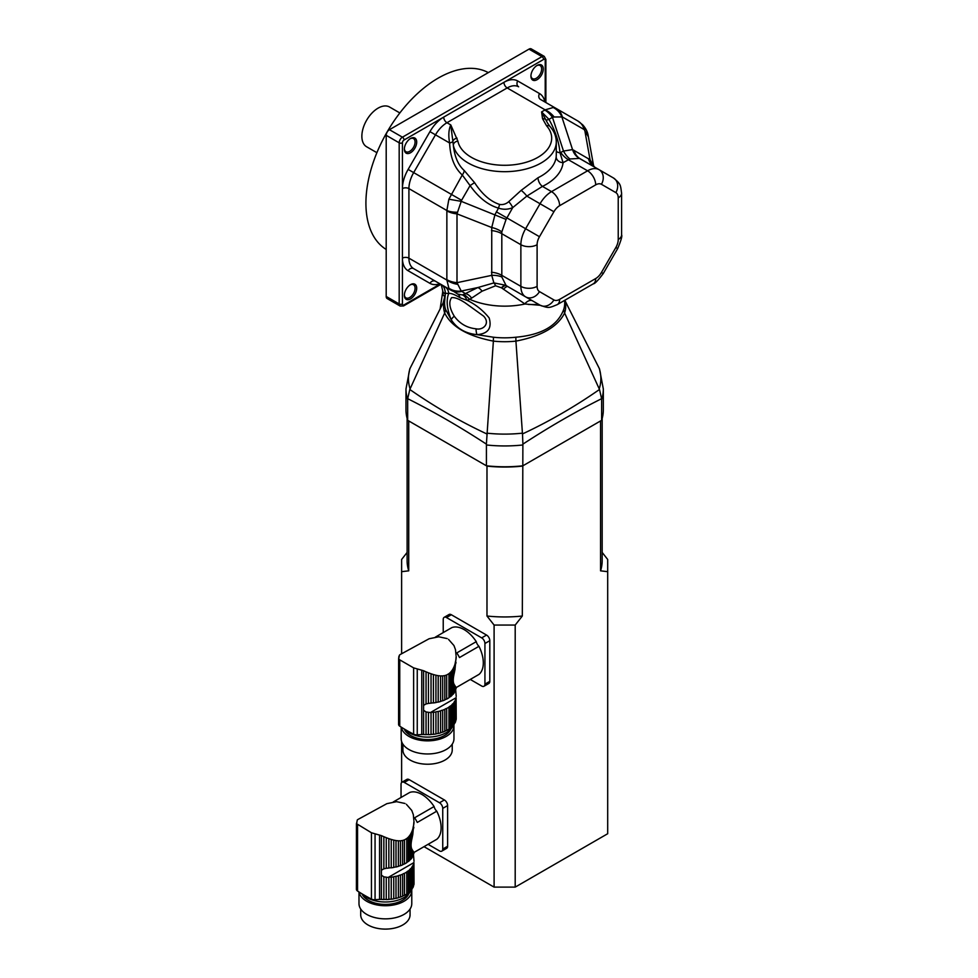 <?xml version="1.0" encoding="UTF-8"?>
<svg xmlns="http://www.w3.org/2000/svg" width="978" height="978" viewBox="0 0 978 978"><rect width="100%" height="100%" fill="white"/><g stroke="black" fill="none" stroke-linecap="round" stroke-linejoin="round"><path stroke-width="1.47" d="M522.875 444.966L522.325 616.018L515.198 625.064L515.198 887.119L607.693 833.721L607.693 571.665L600.565 570.846L600.565 420.943L522.325 466.115A97.531 56.308 180 0 1 486.983 466.115L486.421 465.797A98.68 56.968 0 0 0 522.875 465.797L601.629 420.332A98.68 56.968 0 0 0 603.328 409.806L603.328 388.975A98.68 56.968 180 0 1 601.629 399.501L601.604 398.694C575.37 411.836 549.135 426.983 522.9 444.134L522.875 444.966A98.68 56.968 180 0 1 486.421 444.966L486.396 444.134C460.161 426.983 433.926 411.836 407.692 398.694L407.679 399.501A98.68 56.968 180 0 1 405.98 388.975L405.98 409.806A98.68 56.968 0 0 0 407.679 420.332L486.421 465.797L486.421 444.966M407.679 420.332L407.679 399.501M601.629 420.332L601.629 399.501M486.396 444.134L493.377 341.114C467.643 336.102 451.42 326.738 444.684 313.009L409.806 389.476C434.538 406.689 460.198 421.506 486.799 433.926M407.692 398.694L409.806 389.476M522.9 444.134L522.496 433.926C549.086 421.518 574.758 406.689 599.502 389.476L564.612 313.009C557.802 326.774 541.58 336.151 515.919 341.114L515.846 337.227C541.616 334.953 557.558 325.747 563.658 309.61A60.074 34.682 0 0 0 564.636 301.358L564.55 300.405M486.873 433.156A96.223 55.55 0 0 0 522.423 433.156L522.496 433.926M405.98 388.975L409.806 368.865L444.819 299.647M601.604 398.694L599.502 389.476M603.328 388.975L599.502 368.865L564.758 300.283A61.015 35.22 180 0 1 564.612 313.009L563.658 309.61M522.423 433.156L515.919 341.114A61.015 35.22 180 0 1 493.377 341.114L493.45 337.227A60.074 34.682 0 0 0 515.846 337.227M444.807 299.745L444.684 299.989A61.015 35.22 180 0 0 444.684 313.009L445.638 309.61L451.261 319.794C446.873 309.011 446.029 300.234 448.731 293.473L445.406 293.253M540.235 305.295L524.978 303.999L501.445 287.813L495.577 285.772L482.044 291.199L469.795 299.341L466.885 300.27C475.406 304.268 482.826 310.16 489.171 317.948C492.093 328.229 488.034 333.791 476.983 334.647C465.54 333.51 456.97 328.559 451.261 319.794A9.181 4.169 153.4 0 1 454.281 316.224C459.794 323.73 467.068 327.923 476.09 328.816C482.998 330.491 490.626 323.474 483.633 316.151L465.259 302.899C459.318 298.987 454.758 297.239 451.579 297.654C448.547 302.055 449.452 308.241 454.281 316.224M476.09 328.816A9.181 5.049 -96 0 0 476.983 334.647L493.45 337.227M445.393 294.023L443.205 302.838M444.807 296.676A9.181 5.856 -172.5 0 1 442.667 292.202L440.1 309.048M439.843 283.767A27.543 15.905 -60 0 1 429.941 283.351A4.584 3.753 120 0 1 435.479 281.248L440.858 284.353C443.401 285.429 444.904 288.351 445.406 293.119L444.66 301.358A60.074 34.682 0 0 0 445.638 309.61M469.795 299.341A57.372 33.118 0 0 0 524.978 303.999M445.32 293.987A9.181 4.976 177.1 0 1 442.716 290.747A9.181 4.976 177.1 0 1 442.716 290.735L441.2 284.561M444.538 286.481A9.181 8.655 -60 0 1 448.731 293.473C450.882 293.058 454.648 294.476 460.002 297.715L466.885 300.27A9.181 6.626 -94.9 0 0 462.398 294.928L465.369 293.596A9.181 6.822 -120.5 0 1 471.335 297.789M538.927 304.537L528.426 304.488M524.77 303.865A9.181 5.513 120 0 1 532.582 300.869L507.949 286.652L532.582 300.869M469.367 298.987L464.171 294.402M410.54 284.647A8.716 5.037 -60 0 1 416.701 288.204A8.716 5.037 -60 0 1 410.54 298.889A8.716 5.037 -60 0 1 404.366 295.332A8.716 5.037 -60 0 1 410.54 284.647L409.721 285.111M386.2 296.456L399.183 303.95A4.584 2.653 -60 0 0 400.124 306.041L387.141 298.547A4.584 2.653 -60 0 1 386.2 296.456L386.2 135.319A4.584 2.653 -60 0 1 389.44 129.695L528.988 49.132A4.584 2.653 -60 0 1 531.286 48.9L544.269 56.394A4.584 2.653 -60 0 0 541.971 56.626L528.988 49.132M462.398 294.928L457.643 294.048A9.181 6.235 -60 0 1 460.002 297.715M503.536 289.305A9.181 2.897 120 0 1 507.949 286.652L505.626 285.246L493.902 282.911L491.738 275.356L491.738 227.519L494.978 214.585L498.499 208.131C488.083 205.099 478.609 197.58 470.076 185.588L462.276 174.989C454.464 167.947 450.247 157.287 449.623 142.996C448.279 135.612 448.657 129.585 450.785 124.927L457.9 141.174A4.584 3.729 168.9 0 0 453.34 145.221L450.785 124.927L446.946 122.727A4.584 2.653 60 0 1 443.706 117.103L404.048 140.001A2.298 1.32 120 0 0 402.423 142.812A2.298 1.32 180 0 1 399.183 142.812L386.2 135.319M501.738 288.033A9.181 2.91 123.2 0 1 506.152 285.564L506.078 285.503A18.362 15.831 -51.5 0 0 505.626 285.246A9.181 2.8 122.3 0 0 501.445 287.813M495.577 285.772A9.181 2.946 78 0 0 493.902 282.911L477.802 287.556L461.225 291.053A18.362 16.907 155.8 0 1 448.878 288.229L446.86 280.063L446.86 210.514L448.878 199.219L462.276 174.989A6.883 3.924 -48.8 0 0 464.232 170.527L474.562 182.629C482.105 194.231 490.467 201.505 499.636 204.439C503.047 204.94 506.078 204.011 508.719 201.676L521.188 190.355L538.01 177.739A6.883 3.631 -116 0 0 542.46 186.395L526.836 196.113L512.704 207.629C508.108 209.585 503.364 209.757 498.499 208.131L499.636 204.439M474.562 182.629L470.076 185.588L461.592 200.282L456.995 213.864L456.995 282.679L461.225 291.053L465.369 293.596L477.802 287.556A9.181 5.501 68.5 0 1 482.044 291.199M404.379 294.83A7.567 4.377 120 0 0 405.943 297.862A7.567 4.377 120 0 0 413.511 293.486A7.567 4.377 120 0 0 413.511 284.745A7.567 4.377 120 0 0 410.112 284.904M457.9 141.174A47.042 27.164 0 0 0 518.218 164.133A47.042 27.164 0 0 0 546.543 125.771L542.521 118.656L541.592 111.92L547.668 123.265M457.643 294.048L448.878 288.229M508.719 201.676A6.883 2.054 -123.8 0 1 512.704 207.629L506.078 219.414L501.812 231.908L501.812 276.994A18.362 10.11 -10.6 0 0 491.738 275.356L456.995 282.679A18.362 10.599 180 0 1 446.885 279.696M501.812 276.994L506.078 285.503M410.54 138.497A8.716 5.037 -60 0 1 416.701 142.054A8.716 5.037 -60 0 1 410.54 152.739A8.716 5.037 -60 0 1 404.366 149.182A8.716 5.037 -60 0 1 410.54 138.497L409.721 138.974M530.956 75.612A7.567 4.377 120 0 0 532.509 78.643A7.567 4.377 120 0 0 540.076 74.267A7.567 4.377 120 0 0 540.076 65.526A7.567 4.377 120 0 0 536.678 65.685M404.379 148.693A7.567 4.377 120 0 0 405.943 151.712A7.567 4.377 120 0 0 413.511 147.336A7.567 4.377 120 0 0 413.511 138.595A7.567 4.377 120 0 0 410.112 138.754M542.521 118.656A4.584 3.729 -9.6 0 1 546.237 120.025A6.883 1.357 150.7 0 0 548.964 119.353C555.223 130.575 558.915 141.712 560.015 152.751L563.059 162.678A58.521 33.79 180 0 1 542.46 186.395L551.519 191.627L587.582 170.808A22.946 13.252 -60 0 1 599.062 169.671L613.487 177.996A11.479 9.364 -60 0 1 615.859 192.617L601.433 184.292A11.479 6.626 120 0 0 595.7 184.866L559.636 205.686A11.479 6.626 120 0 0 553.903 211.737L539.477 236.713A11.479 6.626 120 0 0 537.105 244.708L537.105 286.358A11.479 6.626 120 0 0 539.477 291.603L553.903 299.94A11.479 6.626 120 0 0 559.636 299.366L595.7 278.547A11.479 6.626 120 0 0 601.433 272.483L615.859 247.507A11.479 6.626 120 0 0 618.23 239.512L618.23 197.874A11.479 6.626 120 0 0 615.859 192.617M546.543 125.771A4.584 3.337 -41.5 0 1 549.966 126.455A4.584 3.337 -41.5 0 1 549.978 126.468C554.086 131.101 556.189 136.235 556.286 141.871A51.626 29.805 180 0 1 507.558 171.639A51.626 29.805 180 0 1 453.34 145.221C454.538 156.602 458.156 165.037 464.232 170.527M544.819 110.062A18.362 10.599 60 0 1 552.46 117.336L548.964 119.353L541.592 111.92L545.125 109.854A18.362 11.956 52.6 0 1 554.159 116.993L552.46 117.336L563.499 151.077L572.546 149.585A18.362 15.831 -68.5 0 0 579.441 158.424L569.942 158.974L563.059 162.678A6.883 5.611 -173.9 0 1 556.189 156.81L556.286 154.646M457.081 138.179A4.584 3.667 159.9 0 0 452.728 141.553A6.883 2.421 -2.1 0 1 449.623 142.996L435.479 134.83L413.67 172.617A22.946 13.252 120 0 0 408.914 188.607L408.914 258.155A22.946 13.252 120 0 0 413.67 268.657L435.479 281.248A22.946 13.252 120 0 0 435.54 281.285L435.479 281.248M540.467 99.414L577.949 121.052A18.362 14.988 120 0 1 584.135 129.536L562.326 116.944L554.159 116.993M429.941 283.351L408.132 270.759A27.543 15.905 -60 0 1 402.423 258.155L402.423 188.607A27.543 15.905 -60 0 1 408.132 169.414L429.941 131.639A27.543 15.905 -60 0 1 443.706 117.103L503.927 82.335A27.543 15.905 -60 0 1 517.704 80.966A4.584 3.753 120 0 0 518.646 86.81A22.946 13.252 120 0 0 507.179 87.947L545.125 109.854L553.206 107.519L556.14 108.46L577.949 121.052L582.705 124.842C585.822 128.314 587.656 131.969 588.206 135.795L593.585 165.722L594.648 167.128M457.557 284.317A18.362 11.956 -172.6 0 1 446.86 280.063L408.914 258.155A4.584 2.653 0 0 0 402.423 258.155L402.423 303.95A2.298 1.32 120 0 0 404.048 304.879L440.234 283.987M537.105 65.428A8.716 5.037 -60 0 1 543.267 68.986A8.716 5.037 -60 0 1 537.105 79.67A8.716 5.037 -60 0 1 530.932 76.113A8.716 5.037 -60 0 1 537.105 65.428L536.286 65.893M556.286 151.174A6.883 2.922 174.5 0 0 560.015 152.751L563.499 151.077A18.362 10.11 -109.4 0 0 569.942 158.974M553.206 107.519A18.362 16.907 84.2 0 1 561.824 116.81L572.546 149.585L590.052 159.695L593.585 165.722M457.557 212.214A18.362 9.034 173.6 0 1 446.86 210.514L408.914 188.607A4.584 2.653 0 0 0 402.423 188.607L402.423 142.812M501.812 231.908A18.362 10.831 10.9 0 0 491.738 227.519L456.995 213.864A18.362 10.599 180 0 1 446.885 210.893M521.188 190.355A6.883 1.308 -134.1 0 1 526.836 196.113L540.052 203.742A22.946 13.252 -60 0 1 551.519 191.627A11.479 6.626 -120 0 1 559.636 205.686M506.078 219.414L461.225 201.334L448.878 199.219M588.328 136.712L584.135 129.536M574.049 150.319A18.362 14.988 -60 0 0 580.235 158.803L599.062 169.671A11.479 9.364 -60 0 1 601.433 184.292M599.062 169.671L579.441 158.424M582.717 124.854A18.362 11.1 136.6 0 1 584.722 130.025L590.052 159.695A18.362 13.936 -53.4 0 0 594.465 167.006M386.2 249.463A102.115 58.961 -60 0 1 371.652 167.36A102.115 58.961 -60 0 1 438.12 78.167A102.115 58.961 -60 0 1 488.303 72.616M376.897 152.69L366.616 146.761A22.946 13.252 -60 0 1 363.095 128.375A22.946 13.252 -60 0 1 378.083 108.142A22.946 13.252 -60 0 1 389.562 107.018L399.843 112.947M456.029 687.253L456.029 688.744A28.668 16.553 0 0 0 456.103 688.341L455.638 686.715L455.638 690.113A28.668 16.553 0 0 1 454.99 691.568A3.912 2.262 0 0 0 454.195 692.876L454.195 684.514L454.99 685.835L454.99 691.568M455.638 686.715L454.99 685.835M456.029 688.744A3.912 2.262 0 0 0 455.638 689.441L456.2 696.434M454.195 684.514C452.961 682.461 452.961 678.793 454.195 673.5L454.195 666.446L453.132 668.695L453.132 694.246A28.668 16.553 0 0 0 454.195 692.876M453.132 668.695L451.946 670.566L451.946 695.444A3.912 2.262 0 0 1 453.132 694.246M451.946 670.566L450.479 672.326L450.479 696.691A28.668 16.553 0 0 0 451.946 695.444M450.479 672.326L448.963 673.659L448.963 697.754A3.912 2.262 0 0 1 450.479 696.691M448.963 673.659L446.665 674.979L446.665 699.087A28.668 16.553 0 0 0 448.963 697.754M446.665 674.979L444.807 675.602L444.807 699.967A3.912 2.262 0 0 1 446.665 699.087M444.807 675.602L442.655 675.92L442.655 700.81A28.668 16.553 0 0 0 444.807 699.967M442.655 675.92L440.565 675.945L440.565 701.495A3.912 2.262 0 0 1 442.655 700.81M440.565 675.945L438.193 675.688L438.193 702.106A28.668 16.553 0 0 0 440.565 701.495M438.193 675.688L435.931 675.236L435.931 702.571A3.912 2.262 0 0 1 438.193 702.106M435.931 675.236L433.413 674.551L433.413 702.938A28.668 16.553 0 0 0 435.931 702.571M433.413 674.551L431.041 673.769L431.041 703.17A3.912 2.262 0 0 1 433.413 702.938M431.041 673.769L428.45 672.803L428.45 703.402L430.357 703.206A28.668 16.553 0 0 0 431.041 703.17M454.99 722.95A28.668 16.553 0 0 0 455.638 721.495L455.638 699.478A28.668 16.553 180 0 1 454.99 700.933L454.99 722.95A3.912 2.262 0 0 0 454.195 724.258L454.195 702.241A28.668 16.553 180 0 1 453.132 703.61L453.132 725.627A3.912 2.262 0 0 0 451.946 726.837L451.946 704.82A28.668 16.553 180 0 1 450.479 706.055L450.479 728.072A3.912 2.262 0 0 0 448.963 729.148L448.963 707.131A28.668 16.553 180 0 1 446.665 708.451L446.665 730.468A3.912 2.262 0 0 0 444.807 731.348L444.807 709.331A28.668 16.553 180 0 1 442.655 710.187L442.655 732.192A3.912 2.262 0 0 0 440.565 732.877L440.565 710.859A28.668 16.553 180 0 1 438.193 711.483L438.193 733.5A3.912 2.262 0 0 0 435.931 733.952L435.931 711.935A28.668 16.553 180 0 1 433.413 712.314L433.413 734.331A3.912 2.262 0 0 0 431.041 734.551L431.041 712.534A28.668 16.553 180 0 1 430.357 712.583L426.041 711.96L423.584 710.26L423.584 705.37L426.041 703.952L426.041 671.825L428.45 672.803M426.041 703.952L428.45 703.402M426.041 671.825L423.584 670.737L423.584 705.37M447.142 638.585L438.792 636.8L429.097 638.756L399.965 654.673M454.195 666.446L454.99 664.221L454.99 669.563L456.139 656.446M456.029 662.497L455.638 663.928M454.99 669.563L454.195 673.5M456.213 687.558L479.049 674.368A27.188 15.697 60 0 0 478.951 646.311L459.489 657.546A27.188 15.697 60 0 0 456.799 652.901L476.274 641.654A5.734 3.313 -120 0 0 478.951 646.311M435.418 637.094L451.897 627.583A27.188 15.697 60 0 1 476.274 641.654M423.584 670.737L413.633 667.876L399.745 659.857L398.633 658.707L398.938 656.177L398.938 657.815M399.501 655.04L398.914 657.888M456.029 655.456L455.503 649.734L453.951 645.553L448.523 639.38M455.638 699.478A3.912 2.262 180 0 1 455.601 699.148A3.912 2.262 180 0 1 456.029 698.109A28.668 16.553 180 0 0 456.103 697.717L456.225 718.622A28.668 16.553 0 0 1 456.029 720.126A3.912 2.262 0 0 0 455.638 720.823M456.029 698.109L456.029 720.126M454.99 664.221L455.601 661.055M404.22 728.965A26.394 15.232 0 0 0 408.914 732.644A26.394 15.232 0 0 0 434.599 736.556A26.394 15.232 0 0 0 453.169 725.578M456.225 656.764L456.029 659.343M454.195 702.241A3.912 2.262 180 0 1 454.99 700.933M453.132 725.627A28.668 16.553 0 0 0 454.195 724.258M451.946 704.82A3.912 2.262 180 0 1 453.132 703.61M450.479 728.072A28.668 16.553 0 0 0 451.946 726.837M448.963 707.131A3.912 2.262 180 0 1 450.479 706.055M446.665 730.468A28.668 16.553 0 0 0 448.963 729.148M444.807 709.331A3.912 2.262 180 0 1 446.665 708.451M442.655 732.192A28.668 16.553 0 0 0 444.807 731.348M440.565 710.859A3.912 2.262 180 0 1 442.655 710.187M438.193 733.5A28.668 16.553 0 0 0 440.565 732.877M435.931 711.935A3.912 2.262 180 0 1 438.193 711.483M433.413 734.331A28.668 16.553 0 0 0 435.931 733.952M431.041 712.534A3.912 2.262 180 0 1 433.413 712.314M428.45 712.534L428.45 734.661A28.668 16.553 0 0 0 431.041 734.551M428.45 734.661A3.912 2.262 0 0 0 426.041 734.649L426.041 711.96M423.584 710.26L423.584 734.515A28.668 16.553 0 0 0 426.041 734.649M423.584 734.515A6.883 3.973 0 0 0 421.762 734.502L417.251 734.833A4.584 2.653 0 0 1 413.633 734.185A160.612 92.727 0 0 1 399.745 726.165A4.584 2.653 0 0 1 398.596 724.405A4.584 2.653 0 0 1 398.633 724.087M398.596 724.405L398.633 658.707M450.992 728.891A24.095 13.912 180 0 1 427.606 739.527A24.095 13.912 180 0 1 404.171 728.94M401.322 727.18A26.394 15.232 0 0 0 428.926 740.835A26.394 15.232 0 0 0 453.963 725.615A26.394 15.232 0 0 0 453.914 724.661M452.239 744.148L452.239 749.979A24.67 14.242 180 0 1 427.569 764.221A24.67 14.242 180 0 1 402.899 749.979L402.899 744.148M401.176 727.094L401.176 738.732A26.394 15.232 0 0 0 427.569 753.965A26.394 15.232 0 0 0 453.963 738.732L453.963 725.615M484.929 643.5A4.584 2.653 -120 0 0 481.689 637.876L486.555 635.064A4.584 2.653 60 0 1 489.807 640.688L484.929 643.5L484.929 684.16L489.807 681.348A4.584 2.653 60 0 1 488.853 683.451L483.988 686.263A4.584 2.653 -120 0 0 484.929 684.16M489.807 640.688L489.807 681.348M483.988 686.263A4.584 2.653 -120 0 1 481.689 686.03L470.271 679.441M481.689 637.876L446.481 617.546A4.584 2.653 -120 0 0 444.183 617.326A4.584 2.653 -120 0 0 443.23 619.429L443.23 632.583M486.555 635.064L451.347 614.746L446.481 617.546M444.183 617.326L449.049 614.514A4.584 2.653 60 0 1 451.347 614.746M413.841 852.131L413.841 853.623A28.668 16.553 0 0 0 413.914 853.232L413.449 851.606L413.449 854.992A28.668 16.553 0 0 1 412.802 856.447A3.912 2.262 0 0 0 412.007 857.755L412.007 849.405L412.802 850.713L412.802 856.447M413.449 851.606L412.802 850.713M413.841 853.623A3.912 2.262 0 0 0 413.449 854.32M412.007 849.405C410.772 847.351 410.772 843.672 412.007 838.378L412.007 831.324L410.943 833.574L410.943 859.124A28.668 16.553 0 0 0 412.007 857.755M410.943 833.574L409.758 835.444L409.758 860.334A3.912 2.262 0 0 1 410.943 859.124M409.758 835.444L408.291 837.205L408.291 861.569A28.668 16.553 0 0 0 409.758 860.334M408.291 837.205L406.775 838.537L406.775 862.645A3.912 2.262 0 0 1 408.291 861.569M406.775 838.537L404.476 839.87L404.476 863.965A28.668 16.553 0 0 0 406.775 862.645M404.476 839.87L402.618 840.481L402.618 864.845A3.912 2.262 0 0 1 404.476 863.965M402.618 840.481L400.467 840.811L400.467 865.701A28.668 16.553 0 0 0 402.618 864.845M400.467 840.811L398.376 840.823L398.376 866.374A3.912 2.262 0 0 1 400.467 865.701M398.376 840.823L396.004 840.567L396.004 866.997A28.668 16.553 0 0 0 398.376 866.374M396.004 840.567L393.743 840.114L393.743 867.449A3.912 2.262 0 0 1 396.004 866.997M393.743 840.114L391.224 839.43L391.224 867.828A28.668 16.553 0 0 0 393.743 867.449M391.224 839.43L388.853 838.659L388.853 868.048A3.912 2.262 0 0 1 391.224 867.828M388.853 838.659L386.261 837.681L386.261 868.281L388.168 868.097A28.668 16.553 0 0 0 388.853 868.048M412.802 887.828A28.668 16.553 0 0 0 413.449 886.374L413.449 864.356A28.668 16.553 180 0 1 412.802 865.811L412.802 887.828A3.912 2.262 0 0 0 412.007 889.136L412.007 867.119A28.668 16.553 180 0 1 410.943 868.488L410.943 890.506A3.912 2.262 0 0 0 409.758 891.716L409.758 869.699A28.668 16.553 180 0 1 408.291 870.946L408.291 892.951A3.912 2.262 0 0 0 406.775 894.026L406.775 872.009A28.668 16.553 180 0 1 404.476 873.342L404.476 895.359A3.912 2.262 0 0 0 402.618 896.227L402.618 874.222A28.668 16.553 180 0 1 400.467 875.065L400.467 897.083A3.912 2.262 0 0 0 398.376 897.755L398.376 875.75A28.668 16.553 180 0 1 396.004 876.361L396.004 898.379A3.912 2.262 0 0 0 393.743 898.843L393.743 876.826A28.668 16.553 180 0 1 391.224 877.193L391.224 899.21A3.912 2.262 0 0 0 388.853 899.43L388.853 877.425A28.668 16.553 180 0 1 388.168 877.462L383.853 876.838L381.396 875.139L381.396 870.249L383.853 868.831L383.853 836.703L386.261 837.681M383.853 868.831L386.261 868.281M383.853 836.703L381.396 835.628L381.396 870.249M404.953 803.464L396.603 801.679L386.909 803.647L357.777 819.564M412.007 831.324L412.802 829.112L412.802 834.454L413.951 821.324M413.841 827.388L413.449 828.818M412.802 834.454L412.007 838.378M414.024 852.437L436.86 839.246A27.188 15.697 60 0 0 436.763 811.19L417.3 822.437A27.188 15.697 60 0 0 414.611 817.779L434.085 806.532A5.734 3.313 -120 0 0 436.763 811.19M393.229 801.984L409.709 792.461A27.188 15.697 60 0 1 434.085 806.532M356.994 822.058L356.75 822.694M357.312 819.919L356.726 822.767M413.841 820.334L413.315 814.613L411.762 810.432L406.335 804.271M413.462 854.295L414.012 861.312M413.449 864.356A3.912 2.262 180 0 1 413.413 864.026A3.912 2.262 180 0 1 413.841 862.987A28.668 16.553 180 0 0 413.914 862.596L414.036 883.513A28.668 16.553 0 0 1 413.841 885.004A3.912 2.262 0 0 0 413.449 885.701M413.841 862.987L413.841 885.004M412.802 829.112L413.413 825.933M362.031 893.855A26.394 15.232 0 0 0 366.726 897.523A26.394 15.232 0 0 0 392.41 901.435A26.394 15.232 0 0 0 410.98 890.457M414.036 821.642L413.841 824.222M412.007 867.119A3.912 2.262 180 0 1 412.802 865.811M410.943 890.506A28.668 16.553 0 0 0 412.007 889.136M409.758 869.699A3.912 2.262 180 0 1 410.943 868.488M408.291 892.951A28.668 16.553 0 0 0 409.758 891.716M406.775 872.009A3.912 2.262 180 0 1 408.291 870.946M404.476 895.359A28.668 16.553 0 0 0 406.775 894.026M402.618 874.222A3.912 2.262 180 0 1 404.476 873.342M400.467 897.083A28.668 16.553 0 0 0 402.618 896.227M398.376 875.75A3.912 2.262 180 0 1 400.467 875.065M396.004 898.379A28.668 16.553 0 0 0 398.376 897.755M393.743 876.826A3.912 2.262 180 0 1 396.004 876.361M391.224 899.21A28.668 16.553 0 0 0 393.743 898.843M388.853 877.425A3.912 2.262 180 0 1 391.224 877.193M386.261 877.425L386.261 899.552A28.668 16.553 0 0 0 388.853 899.43M386.261 899.552A3.912 2.262 0 0 0 383.853 899.54L383.853 876.838M381.396 875.139L381.396 899.393A28.668 16.553 0 0 0 383.853 899.54M381.396 899.393A6.883 3.973 0 0 0 379.574 899.393L375.063 899.711A4.584 2.653 0 0 1 371.444 899.075A160.612 92.727 0 0 1 357.557 891.044A4.584 2.653 0 0 1 356.408 889.295A4.584 2.653 0 0 1 356.444 888.965M356.408 889.295L356.444 823.598L371.444 832.755L381.396 835.628M357.007 822.021L356.444 823.598M408.804 893.782A24.095 13.912 180 0 1 385.418 904.405A24.095 13.912 180 0 1 361.982 893.819M359.134 892.058A26.394 15.232 0 0 0 386.738 905.714A26.394 15.232 0 0 0 411.775 890.506A26.394 15.232 0 0 0 411.726 889.54M410.051 909.027L410.051 914.858A24.67 14.242 180 0 1 385.381 929.1A24.67 14.242 180 0 1 360.711 914.858L360.711 909.027M358.987 891.973L358.987 903.611A26.394 15.232 0 0 0 385.381 918.855A26.394 15.232 0 0 0 411.775 903.611L411.775 890.506M442.741 808.39A4.584 2.653 -120 0 0 439.501 802.767L444.367 799.955A4.584 2.653 60 0 1 447.618 805.579L442.741 808.39L442.741 849.038L447.618 846.239A4.584 2.653 60 0 1 446.665 848.329L441.799 851.141A4.584 2.653 -120 0 0 442.741 849.038M447.618 805.579L447.618 846.239M441.799 851.141A4.584 2.653 -120 0 1 439.501 850.921L428.083 844.32M439.501 802.767L404.293 782.437A4.584 2.653 -120 0 0 401.995 782.204A4.584 2.653 -120 0 0 401.041 784.307L401.041 797.473M444.367 799.955L409.159 779.625L404.293 782.437M401.995 782.204L406.86 779.393A4.584 2.653 60 0 1 409.159 779.625M522.325 466.115A97.531 56.308 180 0 1 486.983 466.115L408.731 420.943L408.731 570.846L401.616 571.665L401.616 559.489L407.117 552.436M602.179 552.436L607.693 559.489L607.693 571.665M401.616 571.665L401.616 653.72M401.616 741.471L401.616 782.522M424.024 846.667L494.098 887.119L494.098 625.064L486.983 616.018L486.983 466.115M515.198 887.119L494.098 887.119M408.731 570.846A97.531 56.308 180 0 1 407.117 560.639L407.117 418.474M494.098 625.064L515.198 625.064M522.325 616.018A97.531 56.308 180 0 1 486.983 616.018M602.179 418.474L602.179 560.639A97.531 56.308 180 0 1 600.565 570.846M410.088 368.303A96.223 55.55 0 0 0 410.088 388.828M599.221 388.828A96.223 55.55 0 0 0 599.221 368.303M444.269 287.825A20.648 11.919 60 0 1 445.369 293.51M404.048 304.879A2.298 1.32 60 0 1 403.572 305.931L440.858 284.353M461.592 291.407A18.362 14.988 120 0 1 451.151 290.295L413.67 268.657A4.584 3.753 -60 0 0 408.132 270.759M402.423 303.95A2.298 1.32 180 0 1 399.183 303.95L399.183 142.812A4.584 2.653 -60 0 1 402.423 137.189L541.971 56.626A2.298 1.32 -120 0 1 543.597 59.438L503.927 82.335A4.584 2.653 60 0 0 507.179 87.947L446.946 122.727A22.946 13.252 120 0 0 435.479 134.83L429.941 131.639M543.597 59.438A2.298 1.32 120 0 1 545.211 60.367L545.211 102.152L545.211 60.367A2.298 1.32 0 0 0 545.883 59.438L544.269 56.394M389.44 129.695L402.423 137.189A2.298 1.32 -120 0 1 404.048 140.001M615.859 247.507L617.68 248.559L603.255 273.547C597.937 280.564 594.624 283.975 593.328 283.803L557.264 304.623C549.074 307.911 549.086 308.522 540.052 305.185L507.949 286.652M539.477 291.603A11.479 9.364 -60 0 1 525.626 296.86A22.946 13.252 -60 0 1 520.871 286.358L520.871 244.708L501.567 233.571A18.362 10.599 0 0 0 491.445 230.588M491.445 272.239A18.362 10.599 0 0 1 501.567 275.209L520.871 286.358A11.479 6.626 0 0 0 537.105 286.358M593.328 283.803A11.479 6.626 -120 0 0 595.7 278.547M557.264 304.623A11.479 6.626 -120 0 0 559.636 299.366M540.052 305.185A11.479 9.364 -60 0 0 553.903 299.94M603.255 273.547L601.433 272.483M461.592 200.282L408.132 169.414M517.704 80.966L539.514 93.558A27.543 15.905 -60 0 1 544.832 101.932M538.01 177.739A51.626 29.805 0 0 0 556.189 156.81M556.14 108.46A18.362 14.988 120 0 1 562.326 116.944M496.359 211.823L525.626 228.718A22.946 13.252 -60 0 0 520.871 244.708A11.479 6.626 0 0 0 537.105 244.708M553.903 211.737L540.052 203.742L525.626 228.718L539.477 236.713M618.23 197.874A11.479 6.626 0 0 0 621.592 193.192C620.358 184.451 620.883 184.157 613.487 177.996M595.7 184.866A11.479 6.626 -120 0 0 587.582 170.808L568.279 159.658A18.362 10.599 -120 0 1 560.639 152.385M618.23 239.512A11.479 6.626 0 0 0 621.592 234.83C622.399 235.869 621.091 240.441 617.68 248.559M540.431 99.389A4.584 3.753 120 0 1 539.514 93.558M588.475 158.644A18.362 14.988 -60 0 0 594.563 167.079M421.762 670.174L421.762 734.502M417.251 669.453L417.251 734.833M413.633 667.876L413.633 734.185M399.745 659.857L399.745 726.165M456.103 697.717L430.357 712.583M379.574 835.053L379.574 899.393M375.063 834.344L375.063 899.711M371.444 832.755L371.444 899.075M357.557 824.735L357.557 891.044M413.914 862.596L388.168 877.462M444.831 299.439L441.261 306.762M564.844 300.234L568.047 306.762M442.716 290.747L442.667 292.202M400.124 306.041L403.572 305.931M545.883 102.543L545.883 59.438M549.966 126.455L547.594 123.13M556.286 141.871L556.286 154.768M621.592 193.192L621.592 234.83"/></g></svg>
